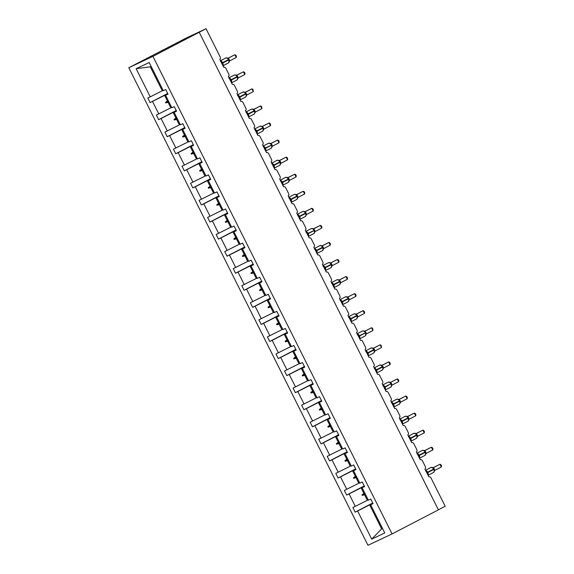 <?xml version="1.0" encoding="UTF-8"?>
<svg xmlns="http://www.w3.org/2000/svg" width="574" height="574" viewBox="0 0 574 574"><rect width="100%" height="100%" fill="white"/><g stroke="black" fill="none" stroke-linecap="round" stroke-linejoin="round"><path stroke-width="0.86" d="M128.82 67.739L185.373 38.451L206.03 28.7L152.928 56.36L128.82 67.739L367.97 545.3L392.071 533.92L152.928 56.36M206.03 28.7L220.273 57.142A1.837 1.435 -115.3 0 1 219.82 59.445L223.767 67.316A1.837 1.435 64.7 0 1 223.803 67.302A1.837 1.435 64.7 0 1 225.862 68.299L228.818 74.204A1.837 1.435 -115.3 0 1 228.366 76.507L232.312 84.378A1.837 1.435 64.7 0 1 232.348 84.364A1.837 1.435 64.7 0 1 234.407 85.361L237.363 91.266A1.837 1.435 -115.3 0 1 236.911 93.569L240.858 101.447A1.837 1.435 64.7 0 1 240.893 101.426A1.837 1.435 64.7 0 1 242.953 102.423L245.909 108.328A1.837 1.435 -115.3 0 1 245.457 110.631L249.396 118.509A1.837 1.435 64.7 0 1 249.439 118.488A1.837 1.435 64.7 0 1 251.498 119.485L254.454 125.397A1.837 1.435 -115.3 0 1 254.002 127.693L257.941 135.572A1.837 1.435 64.7 0 1 257.984 135.55A1.837 1.435 64.7 0 1 260.044 136.555L263 142.46A1.837 1.435 -115.3 0 1 262.548 144.763L266.487 152.634A1.837 1.435 64.7 0 1 266.53 152.619A1.837 1.435 64.7 0 1 268.589 153.617L271.545 159.522A1.837 1.435 -115.3 0 1 271.093 161.825L275.032 169.703A1.837 1.435 64.7 0 1 275.075 169.682A1.837 1.435 64.7 0 1 277.127 170.679L280.09 176.584A1.837 1.435 -115.3 0 1 279.638 178.887L283.578 186.765A1.837 1.435 64.7 0 1 283.613 186.744A1.837 1.435 64.7 0 1 285.673 187.741L288.636 193.646A1.837 1.435 -115.3 0 1 288.177 195.949L292.123 203.827A1.837 1.435 64.7 0 1 292.159 203.806A1.837 1.435 64.7 0 1 294.218 204.803L297.181 210.715A1.837 1.435 -115.3 0 1 296.722 213.019L300.668 220.89A1.837 1.435 64.7 0 1 300.704 220.875A1.837 1.435 64.7 0 1 302.763 221.873L305.72 227.778A1.837 1.435 -115.3 0 1 305.268 230.081L309.214 237.952A1.837 1.435 64.7 0 1 309.25 237.937A1.837 1.435 64.7 0 1 311.309 238.935L314.265 244.84A1.837 1.435 -115.3 0 1 313.813 247.143L317.759 255.021A1.837 1.435 64.7 0 1 317.795 254.999A1.837 1.435 64.7 0 1 319.854 255.997L322.81 261.902A1.837 1.435 -115.3 0 1 322.358 264.205L326.305 272.083A1.837 1.435 64.7 0 1 326.341 272.062A1.837 1.435 64.7 0 1 328.4 273.059L331.356 278.964A1.837 1.435 -115.3 0 1 330.904 281.267L334.85 289.145A1.837 1.435 64.7 0 1 334.886 289.124A1.837 1.435 64.7 0 1 336.945 290.121L339.901 296.033A1.837 1.435 -115.3 0 1 339.449 298.337L343.396 306.207A1.837 1.435 64.7 0 1 343.431 306.193A1.837 1.435 64.7 0 1 345.491 307.19L348.447 313.095A1.837 1.435 -115.3 0 1 347.995 315.399L351.941 323.27A1.837 1.435 64.7 0 1 351.977 323.255A1.837 1.435 64.7 0 1 354.036 324.253L356.992 330.158A1.837 1.435 -115.3 0 1 356.54 332.461L360.479 340.339A1.837 1.435 64.7 0 1 360.522 340.317A1.837 1.435 64.7 0 1 362.581 341.315L365.538 347.22A1.837 1.435 -115.3 0 1 365.086 349.523L369.025 357.401A1.837 1.435 64.7 0 1 369.068 357.38A1.837 1.435 64.7 0 1 371.127 358.377L374.083 364.282A1.837 1.435 -115.3 0 1 373.631 366.585L377.57 374.463A1.837 1.435 64.7 0 1 377.613 374.442A1.837 1.435 64.7 0 1 379.665 375.439L382.628 381.351A1.837 1.435 -115.3 0 1 382.176 383.654L386.115 391.525A1.837 1.435 64.7 0 1 386.159 391.511A1.837 1.435 64.7 0 1 388.211 392.508L391.174 398.413A1.837 1.435 -115.3 0 1 390.715 400.717L394.661 408.588A1.837 1.435 64.7 0 1 394.697 408.573A1.837 1.435 64.7 0 1 396.756 409.571L399.719 415.476A1.837 1.435 -115.3 0 1 399.26 417.779L403.206 425.657A1.837 1.435 64.7 0 1 403.242 425.635A1.837 1.435 64.7 0 1 405.301 426.633L408.257 432.538A1.837 1.435 -115.3 0 1 407.805 434.841L411.752 442.719A1.837 1.435 64.7 0 1 411.788 442.697A1.837 1.435 64.7 0 1 413.847 443.695L416.803 449.6A1.837 1.435 -115.3 0 1 416.351 451.903L420.297 459.781A1.837 1.435 64.7 0 1 420.333 459.76A1.837 1.435 64.7 0 1 422.392 460.757L425.348 466.669A1.837 1.435 -115.3 0 1 424.896 468.972L428.843 476.843A1.837 1.435 64.7 0 1 428.878 476.829L428.843 476.843M368.192 499.875L367.36 500.306L364.576 494.745L365.408 494.314M372.756 502.989L355.184 512.116L352.881 507.524L367.36 500.306M373 503.484L370.661 504.811L373.093 503.663L370.79 499.071L368.365 500.212L362.115 487.742L364.454 486.422M359.647 482.813L358.815 483.243L356.031 477.676L356.863 477.245M364.21 485.927L346.639 495.053L344.335 490.461L358.815 483.243M362.115 487.742L364.547 486.601L362.244 482.002L359.819 483.15L353.57 470.68L355.909 469.36M351.101 465.751L350.269 466.181L347.485 460.613L348.318 460.183M355.665 468.865L338.093 477.991L335.79 473.392L350.269 466.181M353.57 470.68L356.002 469.532L353.699 464.94L351.274 466.088L345.024 453.618L347.37 452.298M342.556 448.681L341.731 449.112L338.94 443.551L339.772 443.121M347.119 451.803L329.548 460.922L327.245 456.33L341.731 449.112M345.024 453.618L347.457 452.47L345.153 447.878L342.728 449.026L336.486 436.556L338.825 435.228M334.011 431.619L333.185 432.05L330.394 426.489L331.227 426.059M338.574 434.74L321.002 443.86L318.699 439.268L333.185 432.05M336.486 436.556L338.911 435.408L336.608 430.816L334.183 431.957L327.941 419.494L330.28 418.166M325.465 414.557L324.64 414.988L321.849 409.427L322.681 408.997M330.028 417.671L312.457 426.798L310.154 422.206L324.64 414.988M327.941 419.494L330.366 418.346L328.063 413.754L325.637 414.894L319.395 402.424L321.734 401.104M316.92 397.495L316.095 397.926L313.311 392.358L314.136 391.927M321.483 400.609L303.911 409.736L301.615 405.144L316.095 397.926M319.395 402.424L321.82 401.283L319.517 396.684L317.092 397.832L310.85 385.362L313.189 384.042M308.374 380.426L307.549 380.856L304.765 375.296L305.59 374.865M312.938 383.547L295.366 392.673L293.07 388.074L307.549 380.856M310.85 385.362L313.275 384.214L310.979 379.622L308.547 380.77L302.304 368.3L304.643 366.98M299.829 363.364L299.004 363.794L296.22 358.233L297.045 357.803M304.392 366.485L286.821 375.604L284.525 371.012L299.004 363.794M302.304 368.3L304.729 367.152L302.433 362.56L300.001 363.708L293.759 351.238L296.098 349.91M291.291 346.301L290.458 346.732L287.674 341.171L288.5 340.741M295.847 349.415L278.275 358.542L275.979 353.95L290.458 346.732M293.759 351.238L296.184 350.09L293.888 345.498L291.456 346.639L285.213 334.176L287.552 332.848M282.745 329.239L281.913 329.67L279.129 324.102L279.954 323.671M287.309 332.353L269.73 341.48L267.434 336.888L281.913 329.67M285.213 334.176L287.639 333.028L285.343 328.428L282.91 329.576L276.668 317.106L279.007 315.786M274.2 312.177L273.368 312.608L270.584 307.04L271.409 306.609M278.763 315.291L261.192 324.418L258.888 319.818L273.368 312.608M276.668 317.106L279.093 315.965L276.797 311.366L274.365 312.514L268.123 300.044L270.462 298.724M265.654 295.108L264.822 295.538L262.038 289.978L262.87 289.547M270.218 298.229L252.646 307.355L250.343 302.756L264.822 295.538M268.123 300.044L270.555 298.896L268.252 294.304L265.827 295.452L259.577 282.982L261.916 281.662M257.109 278.046L256.277 278.476L253.493 272.915L254.325 272.485M261.672 281.167L244.101 290.286L241.798 285.694L256.277 278.476M259.577 282.982L262.009 281.834L259.706 277.242L257.281 278.39L251.032 265.92L253.371 264.592M248.564 260.983L247.731 261.414L244.947 255.853L245.78 255.423M253.127 264.097L235.555 273.224L233.252 268.632L247.731 261.414M251.032 265.92L253.464 264.772L251.161 260.18L248.736 261.321L242.486 248.851L244.833 247.53M240.018 243.921L239.193 244.352L236.402 238.784L237.234 238.353M244.581 247.035L227.01 256.162L224.707 251.57L239.193 244.352M242.486 248.851L244.919 247.71L242.615 243.111L240.19 244.259L233.948 231.788L236.287 230.468M231.473 226.859L230.648 227.29L227.856 221.722L228.689 221.291M236.036 229.973L218.464 239.1L216.161 234.501L230.648 227.29M233.948 231.788L236.373 230.648L234.07 226.048L231.645 227.196L225.403 214.726L227.742 213.406M222.927 209.79L222.102 210.22L219.311 204.66L220.143 204.229M227.491 212.911L209.919 222.03L207.616 217.438L222.102 210.22M225.403 214.726L227.828 213.578L225.525 208.986L223.099 210.134L216.857 197.664L219.196 196.344M214.382 192.728L213.557 193.158L210.766 187.598L211.598 187.167M218.945 195.849L201.374 204.968L199.078 200.376L213.557 193.158M216.857 197.664L219.282 196.516L216.979 191.924L214.554 193.072L208.312 180.602L210.651 179.275M205.836 175.666L205.011 176.096L202.227 170.535L203.053 170.105M210.4 178.779L192.828 187.906L190.532 183.314L205.011 176.096M208.312 180.602L210.737 179.454L208.441 174.862L206.009 176.003L199.766 163.533L202.105 162.212M197.291 158.603L196.466 159.034L193.682 153.466L194.507 153.036M201.854 161.717L184.283 170.844L181.987 166.252L196.466 159.034M199.766 163.533L202.192 162.392L199.896 157.793L197.463 158.941L191.221 146.47L193.56 145.15M188.753 141.541L187.92 141.972L185.137 136.404L185.962 135.973M193.309 144.655L175.737 153.782L173.441 149.183L187.92 141.972M191.221 146.47L193.646 145.322L191.35 140.73L188.918 141.878L182.675 129.408L185.015 128.088M180.207 124.472L179.375 124.902L176.591 119.342L177.416 118.911M184.771 127.593L167.192 136.712L164.896 132.12L179.375 124.902M182.675 129.408L185.101 128.26L182.805 123.668L180.372 124.816L174.13 112.346L176.469 111.026M171.662 107.41L170.83 107.84L168.046 102.28L168.871 101.849M176.225 110.531L158.654 119.65L156.35 115.058L170.83 107.84M174.13 112.346L176.555 111.198L174.259 106.606L171.827 107.754L165.585 95.284L168.017 94.136L165.714 89.544L163.289 90.685L149.183 62.53L136.131 68.693L150.23 96.848L162.284 90.778L150.288 66.821L136.131 68.693M163.116 90.348L162.284 90.778M150.23 96.848L147.805 97.996L150.108 102.588L164.587 95.37L167.371 100.938L165.484 102.387L165.757 102.933L168.046 102.28M438.371 509.798L445.18 506.261L430.938 477.826A1.837 1.435 64.7 0 0 428.878 476.829M370.661 504.811L384.759 532.966L371.708 539.122L357.609 510.968L355.184 512.116M357.609 510.968L372.878 503.233M355.306 506.376L349.064 493.905L346.639 495.053M349.064 493.905L364.332 486.171M346.768 489.313L340.518 476.843L338.093 477.991M340.518 476.843L355.787 469.101M338.222 472.251L331.973 459.781L329.548 460.922M331.973 459.781L347.241 452.039M329.677 455.182L323.427 442.712L321.002 443.86M323.427 442.712L338.696 434.977M321.131 438.12L314.882 425.65L312.457 426.798M314.882 425.65L330.15 417.915M312.586 421.058L306.344 408.588L303.911 409.736M306.344 408.588L321.605 400.853M304.041 403.996L297.798 391.525L295.366 392.673M297.798 391.525L313.06 383.784M295.495 386.933L289.253 374.463L286.821 375.604M289.253 374.463L304.514 366.721M286.95 369.864L280.708 357.394L278.275 358.542M280.708 357.394L295.969 349.659M278.404 352.802L272.162 340.332L269.73 341.48M272.162 340.332L287.423 332.597M269.859 335.74L263.617 323.27L261.192 324.418M263.617 323.27L278.878 315.528M261.313 318.678L255.071 306.207L252.646 307.355M255.071 306.207L270.332 298.466M252.768 301.615L246.526 289.145L244.101 290.286M246.526 289.145L261.794 281.404M244.223 284.546L237.98 272.076L235.555 273.224M237.98 272.076L253.249 264.341M235.684 267.484L229.435 255.014L227.01 256.162M229.435 255.014L244.703 247.279M227.139 250.422L220.89 237.952L218.464 239.1M220.89 237.952L236.158 230.21M218.594 233.36L212.344 220.89L209.919 222.03M212.344 220.89L227.613 213.148M210.048 216.29L203.806 203.827L201.374 204.968M203.806 203.827L219.067 196.086M201.503 199.228L195.26 186.758L192.828 187.906M195.26 186.758L210.522 179.023M192.957 182.166L186.715 169.696L184.283 170.844M186.715 169.696L201.976 161.961M184.412 165.104L178.17 152.634L175.737 153.782M178.17 152.634L193.431 144.892M175.866 148.042L169.624 135.572L167.192 136.712M169.624 135.572L184.885 127.83M167.321 130.972L161.079 118.509L158.654 119.65M161.079 118.509L176.34 110.768M158.776 113.91L152.533 101.44M364.734 492.966L363.902 493.396L361.118 487.835M363.902 493.396L362.015 494.845L362.287 495.398L364.576 494.745M356.189 475.903L355.356 476.334L352.572 470.773M355.356 476.334L353.469 477.783L353.742 478.329L356.031 477.676M347.643 458.841L346.811 459.272L344.027 453.711M346.811 459.272L344.924 460.721L345.204 461.266L347.485 460.613M339.098 441.779L338.273 442.21L335.481 436.642M338.273 442.21L336.378 443.659L336.658 444.204L338.94 443.551M330.552 424.717L329.727 425.147L326.936 419.58M329.727 425.147L327.84 426.597L328.113 427.142L330.394 426.489M322.007 407.648L321.182 408.078L318.391 402.518M321.182 408.078L319.295 409.527L319.567 410.08L321.849 409.427M313.461 390.585L312.636 391.016L309.845 385.455M312.636 391.016L310.749 392.465L311.022 393.011L313.311 392.358M304.916 373.523L304.091 373.954L301.307 368.393M304.091 373.954L302.204 375.403L302.476 375.948L304.765 375.296M296.371 356.461L295.545 356.892L292.762 351.324M295.545 356.892L293.658 358.341L293.931 358.886L296.22 358.233M287.832 339.392L287 339.822L284.216 334.262M287 339.822L285.113 341.272L285.386 341.824L287.674 341.171M279.287 322.33L278.455 322.76L275.671 317.2M278.455 322.76L276.568 324.21L276.84 324.755L279.129 324.102M270.741 305.268L269.909 305.698L267.125 300.137M269.909 305.698L268.022 307.147L268.295 307.693L270.584 307.04M262.196 288.205L261.364 288.636L258.58 283.068M261.364 288.636L259.477 290.085L259.749 290.631L262.038 289.978M253.651 271.143L252.818 271.574L250.034 266.006M252.818 271.574L250.931 273.023L251.204 273.568L253.493 272.915M245.105 254.074L244.273 254.504L241.489 248.944M244.273 254.504L242.386 255.954L242.659 256.506L244.947 255.853M236.56 237.012L235.735 237.442L232.944 231.882M235.735 237.442L233.84 238.892L234.12 239.437L236.402 238.784M228.014 219.95L227.189 220.38L224.398 214.82M227.189 220.38L225.295 221.829L225.575 222.375L227.856 221.722M219.469 202.887L218.644 203.318L215.853 197.75M218.644 203.318L216.757 204.767L217.029 205.313L219.311 204.66M210.923 185.825L210.098 186.256L207.307 180.688M210.098 186.256L208.211 187.705L208.484 188.25L210.766 187.598M202.378 168.756L201.553 169.187L198.769 163.626M201.553 169.187L199.666 170.636L199.939 171.188L202.227 170.535M193.833 151.694L193.007 152.124L190.224 146.564M193.007 152.124L191.12 153.574L191.393 154.119L193.682 153.466M185.294 134.632L184.462 135.062L181.678 129.502M184.462 135.062L182.575 136.512L182.848 137.057L185.137 136.404M176.749 117.57L175.917 118L173.133 112.432M175.917 118L174.03 119.449L174.302 119.995L176.591 119.342M168.204 100.507L167.371 100.938M167.795 93.706L164.587 95.37M167.924 93.957L165.585 95.284M167.68 93.462L150.108 102.588M151.235 66.627L150.288 66.821M371.708 539.122L381.66 528.855L369.663 504.898M381.66 528.855L382.384 528.224M382.377 528.202L381.975 528.417M392.071 533.92L438.4 509.863L199.257 32.302M168.663 101.426L165.757 102.933M168.39 100.873L165.484 102.387M177.208 118.488L174.302 119.995M176.935 117.943L174.03 119.449M185.754 135.55L182.848 137.057M185.481 135.005L182.575 136.512M194.299 152.612L191.393 154.119M194.019 152.067L191.12 153.574M202.844 169.682L199.939 171.188M202.565 169.129L199.666 170.636M211.383 186.744L208.484 188.25M211.11 186.191L208.211 187.705M219.928 203.806L217.029 205.313M219.655 203.261L216.757 204.767M228.474 220.868L225.575 222.375M228.201 220.323L225.295 221.829M237.019 237.93L234.12 239.437M236.746 237.385L233.84 238.892M245.564 254.999L242.659 256.506M245.292 254.447L242.386 255.954M254.11 272.062L251.204 273.568M253.837 271.516L250.931 273.023M262.655 289.124L259.749 290.631M262.383 288.579L259.477 290.085M271.201 306.186L268.295 307.693M270.928 305.641L268.022 307.147M279.746 323.248L276.84 324.755M279.473 322.703L276.568 324.21M288.292 340.317L285.386 341.824M288.019 339.765L285.113 341.272M296.837 357.38L293.931 358.886M296.557 356.834L293.658 358.341M305.382 374.442L302.476 375.948M305.103 373.896L302.204 375.403M313.921 391.504L311.022 393.011M313.648 390.959L310.749 392.465M322.466 408.566L319.567 410.08M322.193 408.021L319.295 409.527M331.011 425.635L328.113 427.142M330.739 425.083L327.84 426.597M339.557 442.697L336.658 444.204M339.284 442.152L336.378 443.659M348.102 459.76L345.204 461.266M347.83 459.214L344.924 460.721M356.648 476.822L353.742 478.329M356.375 476.276L353.469 477.783M365.193 493.884L362.287 495.398M364.921 493.339L362.015 494.845M220.466 61.418L221.284 61.31L223.049 64.84L222.554 64.905M228.387 62.961A2.633 1.636 -117.4 0 0 228.423 62.946A2.633 1.636 -117.4 0 0 228.689 59.911L229.126 61.956L228.89 59.804L227.125 57.96L228.402 58.103L229.772 60.837L236.258 57.472L234.888 54.738L228.402 58.103L227.404 58.132L228.524 59.588A2.633 1.636 -117.4 0 0 225.869 57.931A2.633 1.636 -117.4 0 0 225.833 57.952A2.633 1.636 -117.4 0 0 225.797 57.967M236.258 57.472L236.438 56.317L235.885 55.226L234.888 54.738L228.1 58.182M220.94 61.669L221.284 61.31M229.169 61.662L229.772 60.837L229.169 61.662M229.012 78.48L229.83 78.373L231.595 81.903L231.1 81.967M236.933 80.03A2.633 1.636 -117.4 0 0 236.962 80.008A2.633 1.636 -117.4 0 0 237.234 76.981L237.672 79.018L237.801 78.093L237.263 76.543M244.804 74.534L244.983 73.386L244.431 72.288L243.433 71.8L244.804 74.534L238.353 77.885L236.947 75.165L243.433 71.8L236.639 75.244M237.435 76.866L235.67 75.022L236.947 75.165L235.95 75.194L237.069 76.651A2.633 1.636 -117.4 0 0 234.407 74.993A2.633 1.636 -117.4 0 0 234.379 75.015A2.633 1.636 -117.4 0 0 234.343 75.029M229.485 78.738L229.83 78.373M237.715 78.724L238.31 77.906L237.715 78.724M237.55 95.549L238.375 95.435L240.14 98.965L239.645 99.029M246.382 93.698L245.973 93.914L246.217 96.088L245.981 93.928L244.215 92.084L245.485 92.235L246.856 94.968L253.349 91.596L251.979 88.862L245.485 92.235L244.488 92.263L245.615 93.713A2.633 1.636 -117.4 0 0 242.953 92.062A2.633 1.636 -117.4 0 0 242.924 92.077A2.633 1.636 -117.4 0 0 242.888 92.098M253.349 91.596L252.976 89.35L251.979 88.862L245.184 92.306M238.031 95.801L238.375 95.435M246.26 95.786L246.856 94.968L246.26 95.786M246.095 112.612L246.92 112.497L248.686 116.027L248.19 116.092M254.512 110.997L254.763 113.15L254.526 110.99L252.761 109.153L254.031 109.297L255.401 112.03L261.895 108.658L260.524 105.925L254.031 109.297L253.034 109.325L254.16 110.775A2.633 1.636 -117.4 0 0 251.498 109.125A2.633 1.636 -117.4 0 0 251.462 109.139A2.633 1.636 -117.4 0 0 251.434 109.16M261.895 108.658L261.522 106.42L260.524 105.925L253.73 109.369M246.576 112.863L246.92 112.497M254.806 112.856L255.401 112.03L254.806 112.856M254.641 129.674L255.466 129.566L257.231 133.089L256.736 133.161M262.562 131.216A2.633 1.636 -117.4 0 0 262.598 131.202A2.633 1.636 -117.4 0 0 262.87 128.167L263.308 130.212L263.437 129.286L262.892 127.737M262.519 126.38L269.07 122.987L270.44 125.728L263.947 129.093L262.576 126.359A1.349 1.256 66.2 0 0 262.605 126.345L261.306 126.215L262.576 126.359M270.44 125.728L270.612 124.572L270.067 123.482L269.07 122.987L262.275 126.438M263.071 128.059L262.167 126.718L262.705 127.837A2.633 1.636 -117.4 0 0 260.044 126.187A2.633 1.636 -117.4 0 0 260.008 126.201A2.633 1.636 -117.4 0 0 259.979 126.223M255.114 129.925L255.466 129.566M263.351 129.918L263.947 129.093L263.351 129.918M263.186 146.736L264.011 146.628L265.776 150.158L265.281 150.223M271.107 148.286A2.633 1.636 -117.4 0 0 271.143 148.264A2.633 1.636 -117.4 0 0 271.416 145.229L271.854 147.274L271.617 145.122L269.852 143.278L271.122 143.421L272.492 146.162L278.986 142.79L277.615 140.056L271.122 143.421A1.349 1.256 66.2 0 0 271.15 143.407L271.165 143.407M278.986 142.79L279.158 141.635L278.612 140.544L277.615 140.056L270.82 143.5M271.437 144.799L270.124 143.45L271.122 143.421M263.66 146.994L264.011 146.628M271.889 146.98L272.492 146.162L271.889 146.98M271.732 163.798L272.557 163.69L274.322 167.221L273.827 167.285M279.653 165.348A2.633 1.636 -117.4 0 0 279.689 165.326A2.633 1.636 -117.4 0 0 279.954 162.298L280.399 164.336L280.162 162.184L278.397 160.34L279.71 160.469L281.038 163.224L287.524 159.852L286.161 157.118L279.71 160.469M287.524 159.852L287.703 158.704L287.158 157.606L286.161 157.118L279.366 160.562M279.61 160.512L278.67 160.512L279.796 161.968A2.633 1.636 -117.4 0 0 277.134 160.311A2.633 1.636 -117.4 0 0 277.099 160.333A2.633 1.636 -117.4 0 0 277.07 160.347M272.205 164.056L272.557 163.69M280.435 164.042L281.038 163.224L280.435 164.042M280.277 180.867L281.102 180.753L282.867 184.283L282.372 184.347M288.693 179.253L288.944 181.406L288.528 178.93M296.069 176.914L296.249 175.766L295.703 174.675L294.699 174.18L296.069 176.914L289.583 180.286L288.213 177.553L294.699 174.18L287.911 177.624M288.155 177.574L288.241 177.531A1.349 1.256 66.2 0 1 288.191 177.56L286.943 177.402L288.213 177.553M288.198 182.41A2.633 1.636 -117.4 0 0 288.234 182.396A2.633 1.636 -117.4 0 0 288.5 179.361L287.215 177.581L288.342 179.031A2.633 1.636 -117.4 0 0 285.68 177.38A2.633 1.636 -117.4 0 0 285.644 177.395A2.633 1.636 -117.4 0 0 285.608 177.416M280.751 181.119L281.102 180.753M288.98 181.104L289.583 180.286L288.98 181.104M288.822 197.93L289.64 197.822L291.413 201.345L290.918 201.417M297.239 196.315L297.49 198.468L297.253 196.308L295.488 194.471L296.758 194.615L298.128 197.348L304.615 193.976L303.244 191.242L296.758 194.615L295.761 194.643L296.88 196.093A2.633 1.636 -117.4 0 0 294.225 194.442A2.633 1.636 -117.4 0 0 294.189 194.457A2.633 1.636 -117.4 0 0 294.153 194.478M304.615 193.976L304.794 192.828L304.249 191.738L303.244 191.242L296.457 194.686M289.296 198.181L289.64 197.822M297.526 198.173L298.128 197.348L297.526 198.173M297.368 214.992L298.186 214.884L299.958 218.407L299.463 218.479M305.289 216.534A2.633 1.636 -117.4 0 0 305.325 216.52A2.633 1.636 -117.4 0 0 305.59 213.485L306.035 215.53L305.791 213.377L304.033 211.533L305.303 211.677L306.674 214.411L313.16 211.045L311.79 208.305L305.303 211.677L304.306 211.706L305.425 213.155A2.633 1.636 -117.4 0 0 302.771 211.505A2.633 1.636 -117.4 0 0 302.735 211.519A2.633 1.636 -117.4 0 0 302.699 211.541M313.16 211.045L313.339 209.89L312.794 208.8L311.79 208.305L305.002 211.756M297.841 215.243L298.186 214.884M306.071 215.236L306.674 214.411L306.071 215.236M305.913 232.054L306.731 231.946L308.503 235.476L308.001 235.541M313.834 233.604A2.633 1.636 -117.4 0 0 313.87 233.582A2.633 1.636 -117.4 0 0 314.136 230.547L314.581 232.592L314.337 230.439L312.579 228.596L313.849 228.739L315.219 231.48L321.705 228.108L320.335 225.374L313.849 228.739A1.349 1.256 66.2 0 0 313.878 228.725L313.791 228.768M321.705 228.108L321.885 226.952L321.34 225.862L320.335 225.374L313.548 228.818M314.165 230.117L312.852 228.768L313.849 228.739M306.387 232.312L306.731 231.946M314.617 232.298L315.219 231.48L314.617 232.298M314.459 249.116L315.277 249.008L317.042 252.538L316.547 252.603M322.38 250.666A2.633 1.636 -117.4 0 0 322.416 250.644A2.633 1.636 -117.4 0 0 322.681 247.616L323.126 249.654L322.882 247.502L321.117 245.658L322.394 245.801L323.765 248.542L330.251 245.17L328.88 242.436L322.43 245.787L321.397 245.83L322.516 247.286A2.633 1.636 -117.4 0 0 319.862 245.636A2.633 1.636 -117.4 0 0 319.826 245.65A2.633 1.636 -117.4 0 0 319.79 245.665M330.251 245.17L330.43 244.022L329.878 242.924L328.88 242.436L322.093 245.88M314.932 249.374L315.277 249.008M323.162 249.36L323.765 248.542L323.162 249.36M323.004 266.185L323.822 266.071L325.587 269.601L325.092 269.665M330.925 267.728A2.633 1.636 -117.4 0 0 330.961 267.714A2.633 1.636 -117.4 0 0 331.227 264.679L331.664 266.723L331.062 264.349A2.633 1.636 -117.4 0 0 328.407 262.698A2.633 1.636 -117.4 0 0 328.371 262.713A2.633 1.636 -117.4 0 0 328.335 262.734M338.796 262.232L338.976 261.084L338.423 259.993L337.426 259.498L338.796 262.232L332.31 265.604L330.94 262.87L337.426 259.498L330.638 262.942M330.875 262.892L330.968 262.849A1.349 1.256 66.2 0 1 330.918 262.878L329.663 262.72L330.94 262.87M331.248 264.241L329.942 262.899L331.248 264.241L331.664 264.004M323.478 266.436L323.822 266.071M331.707 266.422L332.31 265.604L331.707 266.422M331.55 283.247L332.368 283.14L334.133 286.663L333.637 286.735M340.375 281.396L339.966 281.619L340.21 283.786L339.973 281.626L338.208 279.789L339.485 279.933L340.856 282.666L347.342 279.294L345.971 276.56L339.485 279.933L338.488 279.961L339.607 281.411A2.633 1.636 -117.4 0 0 336.945 279.76A2.633 1.636 -117.4 0 0 336.916 279.775A2.633 1.636 -117.4 0 0 336.881 279.796M347.342 279.294L347.521 278.146L346.969 277.055L345.971 276.56L339.177 280.004M332.023 283.499L332.368 283.14M340.253 283.491L340.856 282.666L340.253 283.491M340.095 300.31L340.913 300.202L342.678 303.725L342.183 303.797M348.504 298.695L348.755 300.848L348.518 298.695L346.753 296.851L348.023 296.995L349.394 299.728L355.887 296.363L354.517 293.63L348.023 296.995L347.026 297.023L348.153 298.473A2.633 1.636 -117.4 0 0 345.491 296.823A2.633 1.636 -117.4 0 0 345.462 296.844A2.633 1.636 -117.4 0 0 345.426 296.858M355.887 296.363L356.059 295.208L355.514 294.118L354.517 293.63L347.722 297.074M340.569 300.561L340.913 300.202M348.798 300.554L349.394 299.728L348.798 300.554M348.633 317.372L349.458 317.264L351.223 320.794L350.728 320.859M356.562 318.922A2.633 1.636 -117.4 0 0 356.59 318.9A2.633 1.636 -117.4 0 0 356.863 315.865L357.301 317.91L357.064 315.757L355.299 313.913L356.569 314.057L357.939 316.798L364.433 313.426L363.062 310.692L356.612 314.043L355.571 314.086L356.698 315.542A2.633 1.636 -117.4 0 0 354.036 313.885A2.633 1.636 -117.4 0 0 354.007 313.906A2.633 1.636 -117.4 0 0 353.971 313.921M364.433 313.426L364.605 312.27L364.06 311.18L363.062 310.692L356.267 314.136M349.114 317.63L349.458 317.264M357.344 317.616L357.939 316.798L357.344 317.616M357.179 334.441L358.004 334.326L359.769 337.856L359.274 337.921M365.1 335.984A2.633 1.636 -117.4 0 0 365.136 335.962A2.633 1.636 -117.4 0 0 365.408 332.934L365.846 334.979L365.609 332.82L363.844 330.976L365.114 331.119L366.485 333.86L372.978 330.488L371.608 327.754L365.114 331.119A1.349 1.256 66.2 0 0 365.15 331.105L365.157 331.105M372.978 330.488L372.605 328.242L371.608 327.754L364.813 331.198M365.43 332.497L364.117 331.155L365.114 331.119M357.652 334.692L358.004 334.326M365.889 334.678L366.485 333.86L365.889 334.678M365.724 351.503L366.549 351.388L368.314 354.919L367.819 354.983M373.645 353.046A2.633 1.636 -117.4 0 0 373.681 353.032A2.633 1.636 -117.4 0 0 373.954 349.997L374.392 352.041L374.155 349.882L372.39 348.038L373.66 348.188L375.03 350.922L381.523 347.55L380.153 344.816L373.66 348.188L372.662 348.217L373.244 348.54M381.523 347.55L381.15 345.311L380.153 344.816L373.358 348.26M366.198 351.754L366.549 351.388M374.427 351.74L375.03 350.922L374.427 351.74M374.27 368.565L375.095 368.458L376.86 371.981L376.365 372.052M382.686 366.951L382.937 369.104L382.521 366.628M390.062 364.612L390.241 363.464L389.696 362.373L388.698 361.878L390.062 364.612L383.576 367.984L382.205 365.251L388.698 361.878L381.904 365.329M382.148 365.272L382.234 365.236A1.349 1.256 66.2 0 1 382.184 365.258L380.935 365.107L382.205 365.251M382.191 370.108A2.633 1.636 -117.4 0 0 382.227 370.094A2.633 1.636 -117.4 0 0 382.499 367.059L381.208 365.279L382.334 366.729A2.633 1.636 -117.4 0 0 379.672 365.078A2.633 1.636 -117.4 0 0 379.636 365.093A2.633 1.636 -117.4 0 0 379.608 365.114M374.743 368.817L375.095 368.458M382.973 368.809L383.576 367.984L382.973 368.809M382.815 385.628L383.64 385.52L385.405 389.05L384.91 389.115M391.231 384.013L391.482 386.166L391.246 384.013L389.481 382.169L390.751 382.313L392.121 385.046L398.607 381.681L397.244 378.948L390.751 382.313L389.753 382.341L390.88 383.798A2.633 1.636 -117.4 0 0 388.218 382.141A2.633 1.636 -117.4 0 0 388.182 382.162A2.633 1.636 -117.4 0 0 388.146 382.176M398.607 381.681L398.786 380.526L398.241 379.436L397.244 378.948L390.449 382.392M383.289 385.879L383.64 385.52M391.518 385.871L392.121 385.046L391.518 385.871M391.36 402.69L392.178 402.582L393.951 406.112L393.455 406.177M399.282 404.24A2.633 1.636 -117.4 0 0 399.317 404.218A2.633 1.636 -117.4 0 0 399.583 401.183L400.028 403.228L399.791 401.075L398.026 399.231L399.296 399.375L400.666 402.116L407.153 398.743L405.782 396.01L399.332 399.361L398.299 399.404L399.418 400.86A2.633 1.636 -117.4 0 0 396.763 399.203A2.633 1.636 -117.4 0 0 396.727 399.224A2.633 1.636 -117.4 0 0 396.691 399.239M407.153 398.743L407.332 397.595L406.787 396.498L405.782 396.01L398.995 399.454M391.834 402.948L392.178 402.582M400.064 402.934L400.666 402.116L400.064 402.934M399.906 419.759L400.724 419.644L402.496 423.174L402.001 423.239M408.322 418.145L408.573 420.297L408.157 417.822M407.784 416.466L414.328 413.072L415.698 415.806L409.212 419.178L407.841 416.437A1.349 1.256 66.2 0 0 407.87 416.423L406.571 416.294L407.841 416.437M415.698 415.806L415.877 414.658L415.332 413.56L414.328 413.072L407.54 416.516M407.827 421.302A2.633 1.636 -117.4 0 0 407.863 421.28A2.633 1.636 -117.4 0 0 408.128 418.252L407.963 417.922A2.633 1.636 -117.4 0 0 405.309 416.272A2.633 1.636 -117.4 0 0 405.273 416.286A2.633 1.636 -117.4 0 0 405.237 416.308M400.379 420.01L400.724 419.644M408.609 419.996L409.212 419.178L408.609 419.996M408.451 436.821L409.269 436.706L411.041 440.236L410.539 440.301M416.372 438.364A2.633 1.636 -117.4 0 0 416.408 438.349A2.633 1.636 -117.4 0 0 416.674 435.314L417.119 437.359L416.875 435.2L415.117 433.363L416.387 433.506L417.757 436.24L424.243 432.868L422.873 430.134L416.387 433.506L415.389 433.535L416.509 434.984A2.633 1.636 -117.4 0 0 413.854 433.334A2.633 1.636 -117.4 0 0 413.818 433.348A2.633 1.636 -117.4 0 0 413.782 433.37M424.243 432.868L424.423 431.72L423.877 430.629L422.873 430.134L416.085 433.578M408.925 437.072L409.269 436.706M417.154 437.065L417.757 436.24L417.154 437.065M416.997 453.883L417.815 453.776L419.58 457.299L419.085 457.37M424.918 455.426A2.633 1.636 -117.4 0 0 424.954 455.412A2.633 1.636 -117.4 0 0 425.219 452.377L425.664 454.421L425.054 452.047A2.633 1.636 -117.4 0 0 422.399 450.396A2.633 1.636 -117.4 0 0 422.364 450.411A2.633 1.636 -117.4 0 0 422.328 450.432M432.789 449.937L432.968 448.782L432.416 447.691L431.418 447.196L432.789 449.937L426.303 453.302L424.932 450.568L431.418 447.196L424.631 450.647M424.868 450.59L424.961 450.554A1.349 1.256 66.2 0 1 424.911 450.576L423.655 450.425L424.932 450.568M425.241 451.939L423.935 450.597L425.241 451.939L425.657 451.709M417.47 454.134L417.815 453.776M425.7 454.127L426.303 453.302L425.7 454.127M425.542 470.945L426.36 470.838L428.125 474.368L427.63 474.433M434.367 469.101L433.958 469.317L434.202 471.484L433.966 469.331L432.2 467.487L433.478 467.631L434.848 470.364L441.334 466.999L439.964 464.266L433.478 467.631L432.48 467.659L433.6 469.116A2.633 1.636 -117.4 0 0 430.945 467.458A2.633 1.636 -117.4 0 0 430.909 467.48A2.633 1.636 -117.4 0 0 430.873 467.494M441.334 466.999L441.514 465.844L440.961 464.753L439.964 464.266L433.176 467.71M426.016 471.204L426.36 470.838M434.245 471.189L434.848 470.364L434.245 471.189M221.829 63.456L222.741 63.004A2.633 1.636 62.6 0 1 222.913 65.608M220.567 60.93A2.633 1.636 62.6 0 1 222.576 62.674L222.741 63.004L228.689 59.911L228.524 59.588L221.664 63.126M228.71 59.481L229.291 59.574M228.682 59.488L229.126 59.244M230.375 80.518L231.286 80.066A2.633 1.636 62.6 0 1 231.458 82.678M229.112 77.999A2.633 1.636 62.6 0 1 231.121 79.736L231.286 80.066L237.234 76.981L237.069 76.651L230.21 80.195M237.428 76.851L237.837 76.636M237.227 76.55L237.672 76.306M238.92 97.587L239.832 97.128A2.633 1.636 62.6 0 1 239.997 99.74M246.425 95.535L245.507 97.078A2.633 1.636 -117.4 0 0 245.507 97.078A2.633 1.636 -117.4 0 0 245.78 94.043L245.816 93.598M237.658 95.062A2.633 1.636 62.6 0 1 239.667 96.805L239.832 97.128L245.78 94.043L245.615 93.713L238.755 97.257M245.772 93.612L246.217 93.368M247.466 114.649L248.37 114.197A2.633 1.636 62.6 0 1 248.542 116.802M254.017 114.154A2.633 1.636 -117.4 0 0 254.052 114.14A2.633 1.636 -117.4 0 0 254.325 111.105L254.928 110.76M246.203 112.124A2.633 1.636 62.6 0 1 248.212 113.867L248.37 114.197L254.325 111.105L254.16 110.775L247.301 114.319M254.318 110.682L254.763 110.43M256.011 131.711L256.915 131.259A2.633 1.636 62.6 0 1 257.087 133.864M254.748 129.186A2.633 1.636 62.6 0 1 256.75 130.929L256.915 131.259L262.87 128.167L262.705 127.837L255.846 131.381M263.064 128.045L263.473 127.823M262.863 127.744L263.308 127.5M264.557 148.774L265.461 148.322A2.633 1.636 62.6 0 1 265.633 150.926M263.294 146.248A2.633 1.636 62.6 0 1 265.296 147.992L265.461 148.322L271.416 145.229L271.251 144.906A2.633 1.636 -117.4 0 0 268.589 143.249A2.633 1.636 -117.4 0 0 268.553 143.27A2.633 1.636 -117.4 0 0 268.524 143.285M272.019 144.892L264.392 148.444M271.409 144.806L271.854 144.562M273.102 165.836L274.006 165.384A2.633 1.636 62.6 0 1 274.178 167.995M271.839 163.317A2.633 1.636 62.6 0 1 273.841 165.054L274.006 165.384L279.954 162.298L279.796 161.968L272.937 165.513M280.399 161.624L280.162 162.184M280.155 162.169L280.564 161.954M281.647 182.905L282.552 182.446A2.633 1.636 62.6 0 1 282.724 185.058M280.385 180.38A2.633 1.636 62.6 0 1 282.386 182.123L282.552 182.446L288.5 179.361L288.342 179.031L281.482 182.575M288.7 179.232L289.102 179.016M288.492 178.93L288.944 178.686M290.193 199.967L291.097 199.515A2.633 1.636 62.6 0 1 291.269 202.12M296.744 199.472A2.633 1.636 -117.4 0 0 296.78 199.458A2.633 1.636 -117.4 0 0 297.045 196.423L297.648 196.078M288.923 197.442A2.633 1.636 62.6 0 1 290.932 199.185L291.097 199.515L297.045 196.423L296.88 196.093L290.028 199.637M297.038 195.999L297.483 195.756M298.738 217.029L299.642 216.577A2.633 1.636 62.6 0 1 299.815 219.182M297.468 214.504A2.633 1.636 62.6 0 1 299.477 216.247L299.642 216.577L305.59 213.485L305.425 213.155L298.573 216.699M305.791 213.363L306.193 213.141M305.583 213.062L306.028 212.818M307.277 234.092L308.188 233.64A2.633 1.636 62.6 0 1 308.36 236.244M306.014 231.573A2.633 1.636 62.6 0 1 308.023 233.309L308.188 233.64L314.136 230.547L313.971 230.224A2.633 1.636 -117.4 0 0 311.316 228.567A2.633 1.636 -117.4 0 0 311.28 228.588A2.633 1.636 -117.4 0 0 311.244 228.603M314.739 230.21L307.119 233.762M314.129 230.124L314.574 229.88M315.822 251.154L316.733 250.702A2.633 1.636 62.6 0 1 316.905 253.313M314.559 248.635A2.633 1.636 62.6 0 1 316.568 250.372L316.733 250.702L322.681 247.616L322.516 247.286L315.657 250.831M322.703 247.179L323.284 247.272M322.674 247.186L323.119 246.942M324.367 268.223L325.279 267.764A2.633 1.636 62.6 0 1 325.451 270.376M323.105 265.697A2.633 1.636 62.6 0 1 325.114 267.441L325.279 267.764L331.227 264.679L331.062 264.349L324.202 267.893M331.42 264.549L331.829 264.334M332.913 285.285L333.824 284.833A2.633 1.636 62.6 0 1 333.996 287.438M340.418 283.233L339.499 284.776A2.633 1.636 -117.4 0 0 339.499 284.776A2.633 1.636 -117.4 0 0 339.772 281.741L339.808 281.303M331.65 282.76A2.633 1.636 62.6 0 1 333.659 284.503L333.824 284.833L339.772 281.741L339.607 281.411L332.748 284.955M339.765 281.317L340.21 281.073M341.458 302.347L342.369 301.895A2.633 1.636 62.6 0 1 342.534 304.5M348.016 301.852A2.633 1.636 -117.4 0 0 348.045 301.838A2.633 1.636 -117.4 0 0 348.318 298.803L348.92 298.458M340.195 299.822A2.633 1.636 62.6 0 1 342.204 301.565L342.369 301.895L348.318 298.803L348.153 298.473L341.293 302.017M348.31 298.38L348.755 298.136M350.004 319.409L350.908 318.957A2.633 1.636 62.6 0 1 351.08 321.569M348.741 316.891A2.633 1.636 62.6 0 1 350.75 318.627L350.908 318.957L356.863 315.865L356.698 315.542L349.839 319.087M357.057 315.743L357.466 315.528M356.856 315.442L357.301 315.198M358.549 336.472L359.453 336.02A2.633 1.636 62.6 0 1 359.625 338.631M357.286 333.953A2.633 1.636 62.6 0 1 359.288 335.697L359.453 336.02L365.408 332.934L365.243 332.604A2.633 1.636 -117.4 0 0 362.581 330.954A2.633 1.636 -117.4 0 0 362.546 330.968A2.633 1.636 -117.4 0 0 362.517 330.99M366.011 332.59L358.384 336.149M365.401 332.504L365.846 332.26M367.095 353.541L367.999 353.082A2.633 1.636 62.6 0 1 368.171 355.693M365.832 351.015A2.633 1.636 62.6 0 1 367.834 352.759L367.999 353.082L373.954 349.997L373.789 349.666A2.633 1.636 -117.4 0 0 371.127 348.016A2.633 1.636 -117.4 0 0 371.091 348.031A2.633 1.636 -117.4 0 0 371.062 348.052M374.392 349.322L366.93 353.211M373.244 348.547L374.155 349.882L374.557 349.652M375.64 370.603L376.544 370.151A2.633 1.636 62.6 0 1 376.716 372.756M374.377 368.077A2.633 1.636 62.6 0 1 376.379 369.821L376.544 370.151L382.499 367.059L382.334 366.729L375.475 370.273M382.693 366.937L383.102 366.714M382.492 366.635L382.937 366.391M384.185 387.665L385.089 387.213A2.633 1.636 62.6 0 1 385.262 389.818M390.736 387.17A2.633 1.636 -117.4 0 0 390.772 387.156A2.633 1.636 -117.4 0 0 391.038 384.121L391.64 383.784M382.923 385.14A2.633 1.636 62.6 0 1 384.924 386.883L385.089 387.213L390.88 383.798L384.02 387.335M391.03 383.697L391.482 383.454M392.731 404.727L393.635 404.275A2.633 1.636 62.6 0 1 393.807 406.887M391.468 402.209A2.633 1.636 62.6 0 1 393.47 403.945L393.635 404.275L399.583 401.183L399.418 400.86L392.566 404.405M399.784 401.061L400.186 400.846M399.576 400.76L400.028 400.516M401.276 421.797L402.18 421.338A2.633 1.636 62.6 0 1 402.352 423.949M400.006 419.271A2.633 1.636 62.6 0 1 402.015 421.015L402.18 421.338L408.128 418.252L407.963 417.922L401.111 421.467M408.329 418.123L408.731 417.908M408.121 417.822L408.566 417.578M409.814 438.859L410.726 438.407A2.633 1.636 62.6 0 1 410.898 441.011M408.552 436.333A2.633 1.636 62.6 0 1 410.561 438.077L410.726 438.407L416.674 435.314L416.509 434.984L409.657 438.529M416.702 434.877L417.276 434.97M416.667 434.891L417.111 434.64M418.36 455.921L419.271 455.469A2.633 1.636 62.6 0 1 419.443 458.074M417.097 453.395A2.633 1.636 62.6 0 1 419.106 455.139L419.271 455.469L425.219 452.377L425.054 452.047L418.195 455.591M425.413 452.255L425.822 452.032M426.905 472.983L427.817 472.531A2.633 1.636 62.6 0 1 427.989 475.136M433.463 472.495A2.633 1.636 -117.4 0 0 433.499 472.474A2.633 1.636 -117.4 0 0 433.765 469.439L433.801 469.001M425.643 470.458A2.633 1.636 62.6 0 1 427.652 472.201L427.817 472.531L433.765 469.439L433.6 469.116L426.74 472.653M433.757 469.015L434.202 468.771M222.992 65.766L228.423 62.946L229.335 61.404M227.742 58.146L225.833 57.952L220.466 60.736M231.53 82.828L236.962 80.008L237.88 78.473M236.287 75.208L234.379 75.015L229.012 77.799M244.833 92.27L242.924 92.077L237.557 94.861M245.507 97.078L240.076 99.898M248.621 116.96L254.052 114.14L254.971 112.597M253.378 109.333L251.462 109.139L246.103 111.923M257.166 134.022L262.598 131.202L263.516 129.659M261.916 126.402L260.008 126.201L254.648 128.992M265.712 151.084L271.143 148.264L272.062 146.722M270.462 143.464L268.553 143.27L263.193 146.054M274.257 168.146L279.689 165.326L280.607 163.791M279.007 160.526L277.099 160.333L271.739 163.116M282.803 185.215L288.234 182.396L289.153 180.853M287.552 177.588L285.644 177.395L280.284 180.179M291.348 202.278L296.78 199.458L297.698 197.915M296.098 194.651L294.189 194.457L288.83 197.241M299.893 219.34L305.325 216.52L306.243 214.977M304.643 211.72L302.735 211.519L297.375 214.31M308.439 236.402L313.87 233.582L314.789 232.047M313.189 228.782L311.28 228.588L305.913 231.372M316.984 253.464L322.416 250.644L323.334 249.109M321.734 245.844L319.826 245.65L314.459 248.434M325.53 270.533L330.961 267.714L331.88 266.171M330.28 262.906L328.371 262.713L323.004 265.497M338.825 279.969L336.916 279.775L331.55 282.559M339.499 284.776L334.068 287.596M342.613 304.658L348.045 301.838L348.963 300.295M347.37 297.038L345.462 296.844L340.095 299.628M351.159 321.72L356.59 318.9L357.509 317.365M355.916 314.1L354.007 313.906L348.64 316.69M359.704 338.789L365.136 335.962L366.054 334.427M364.461 331.162L362.546 330.968L357.186 333.752M368.25 355.851L373.681 353.032L374.6 351.489M373 348.224L371.091 348.031L365.731 350.814M376.795 372.913L382.227 370.094L383.145 368.551M381.545 365.294L379.636 365.093L374.277 367.884M385.341 389.976L390.772 387.156L391.69 385.613M390.09 382.356L388.182 382.162L382.822 384.946M393.886 407.038L399.317 404.218L400.236 402.683M398.636 399.418L396.727 399.224L391.368 402.008M402.431 424.107L407.863 421.28L408.781 419.745M407.181 416.48L405.273 416.286L399.913 419.07M410.977 441.169L416.408 438.349L417.327 436.807M415.727 433.542L413.818 433.348L408.451 436.132M419.522 458.231L424.954 455.412L425.872 453.869M424.272 450.612L422.364 450.411L416.997 453.202M428.068 475.294L433.499 472.474L434.418 470.931M432.818 467.674L430.909 467.48L425.542 470.264"/></g></svg>
